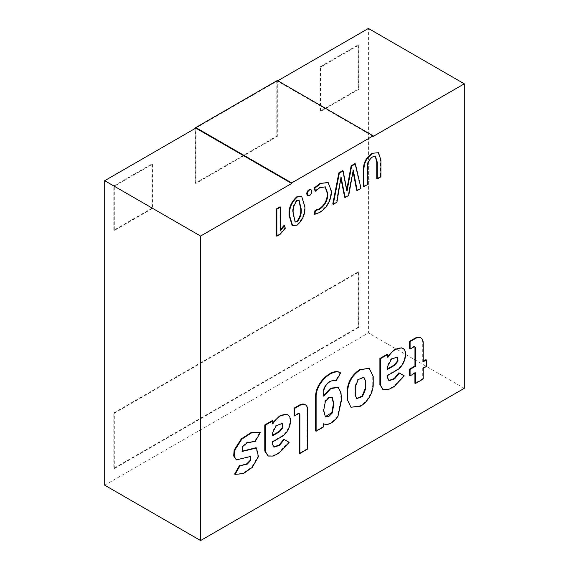 <?xml version="1.0" encoding="UTF-8"?>
<svg xmlns="http://www.w3.org/2000/svg" width="569" height="569" viewBox="0 0 569 569"><rect width="100%" height="100%" fill="white"/><g stroke="black" fill="none" stroke-linecap="round" stroke-linejoin="round"><path stroke-width="0.43" stroke-dasharray="2.85 2.13" d="M325.205 416.778L323.22 410.107L324.942 400.953L328.306 397.532L331.962 397.098M373.2 136.404L277.309 81.047L195.8 128.103L195.8 183.467L277.309 136.404L277.309 81.047L277.786 80.77M195.8 127.548L276.826 80.77L277.309 81.047L277.309 80.492M104.703 485.186L368.406 332.943L368.406 28.45M152.648 164.085L152.648 208.375L114.298 230.523L114.298 186.234L152.648 164.085L152.172 163.808L152.172 208.098L152.648 208.375M114.298 468.579L114.298 413.215L358.811 272.046L358.811 327.41L114.298 468.579L113.814 468.301L113.814 412.938L114.298 413.215M358.811 89.347L320.461 111.496L320.461 67.206L358.811 45.058L358.811 89.347L358.335 89.07L319.977 111.218L320.461 111.496M307.424 195.594L309.01 195.395C310.468 194.37 311.243 192.976 311.328 191.22L310.631 189.534M314.984 190.892L319.301 187.421L325.091 186.753M314.266 214.051L319.365 212.123C326.898 207.066 330.767 200.053 330.966 191.084L327.979 182.514M332.765 204.058L336.435 201.938L340.575 176.803L340.895 178.389M346.862 189.292L346.585 190.779L342.63 170.686M356.671 190.259L360.497 188.047L354.928 163.616M344.65 197.194L348.264 195.11L352.716 169.761L353.029 171.297M363.449 186.34L367.119 184.221L367.119 167.414C366.82 163.068 368.456 159.491 372.019 156.667L375.284 156.461M376.756 178.659L380.426 176.539L380.426 159.989L378.029 152.414M234.606 474.098L242.835 473.372L251.797 467.113L257.956 456.338L256.007 447.711M242.01 451.26L242.174 446.295L246.519 442.604L254.812 441.082L259.777 432.362M235.879 459.617L250.353 456.345M239.969 465.855L239.471 465.563M273.746 447.006L272.117 444.147L272.117 441.636L281.05 436.48C289.649 431.956 293.135 416.387 286.612 414.289M267.636 455.762L272.722 455.79L278.44 452.903L288.675 442.063L283.803 439.247M272.743 422.703L272.267 423.677L272.267 420.612M307.644 449.019L307.16 448.742L307.16 409.531A10.918 6.302 120 0 0 304.906 404.531M307.16 448.742L299.401 453.223M299.109 413.635A2.482 1.43 120 0 0 298.889 413.457A2.482 1.43 120 0 0 297.651 413.578L294.059 415.654M373.214 384.687L372.731 384.409L372.731 376.237L369.075 368.257M372.731 384.409C372.816 392.354 366.493 402.752 359.601 406.074L350.447 406.956M388.855 380.547L387.226 377.688L387.226 375.177L396.159 370.021C404.765 365.497 408.243 349.928 401.721 347.83M404.267 375.881L398.912 372.787M403.784 375.604L393.549 386.443L387.83 389.331L382.745 389.31M387.375 354.16L387.375 357.218L387.859 356.244M423.208 361.251L422.724 361.528L422.724 342.666A10.918 6.302 120 0 0 420.463 337.673M423.208 368.292L422.724 368.015L425.939 366.159L425.939 359.672M422.724 368.015L422.724 378.741L414.915 383.25M414.915 373.079L414.915 372.524L409.595 375.597M414.666 346.777A2.482 1.43 120 0 0 414.452 346.592A2.482 1.43 120 0 0 413.208 346.72L409.616 348.79M340.155 372.702L335.554 380.725C332.189 378.278 324.01 383.62 323.32 390.747L323.32 395.917L323.804 395.163M337.766 387.126L340.504 392.404L341.044 399.858L337.46 416.067C332.488 422.867 327.708 425.37 323.121 423.578L323.121 426.643L315.639 430.961M292.139 225.452L296.577 224.94C302.338 219.783 304.927 213.588 304.358 206.362L301.52 196.461M280.531 229.648L280.055 230.189L280.055 206.81M276.385 235.943L279.564 234.108L284.898 227.913L284.087 225.331M464.297 388.307L368.406 332.943M423.208 361.806L422.724 361.528M415.398 372.802L414.915 372.524M423.208 379.018L422.724 378.741M426.416 366.436L425.939 366.159M396.643 370.298L396.159 370.021M387.709 375.455L387.226 375.177M387.859 357.496L387.375 357.218M387.709 377.965L387.226 377.688M397.098 356.941L391.024 358.819L387.226 365.888L387.226 369.039L387.709 368.762M387.709 366.166L387.226 365.888M387.709 369.317L387.226 369.039M373.214 376.514L372.731 376.237M360.077 406.351L359.601 406.074M363.655 377.219L357.759 379.253L354.814 386.586L355.291 386.856M355.291 395.035L354.814 394.758L354.814 386.586M356.457 398.478L354.814 394.758M323.804 396.195L323.32 395.917M337.943 416.344L337.46 416.067M323.804 391.024L323.32 390.747M336.037 381.002L335.554 380.725M323.597 426.921L323.121 426.643M323.597 423.855L323.121 423.578M289.152 442.341L288.675 442.063M272.601 444.425L272.117 444.147M272.601 441.914L272.117 441.636M281.527 436.757L281.05 436.48M272.743 423.955L272.267 423.677M281.982 423.4L275.915 425.278L272.117 432.348L272.117 435.498L272.601 435.221M272.601 432.625L272.117 432.348M272.601 435.776L272.117 435.498M255.296 441.359L254.812 441.082M367.602 184.498L367.119 184.221M367.602 167.691L367.119 167.414M372.503 156.944L372.019 156.667M380.91 176.817L380.426 176.539M380.91 160.266L380.426 159.989M336.912 202.215L336.435 201.938M341.059 177.08L340.575 176.803M341.151 177.03L340.667 176.753M348.74 195.387L348.264 195.11M353.2 170.039L352.716 169.761M353.257 170.003L352.78 169.726M360.974 188.325L360.497 188.047M347.047 190.935L346.677 190.722M347.062 191.056L346.585 190.779M319.778 187.699L319.301 187.421M319.842 212.401L319.365 212.123M331.45 191.362L330.966 191.084M309.493 195.672L309.01 195.395M311.805 191.497L311.328 191.22M297.061 225.217L296.577 224.94M304.835 206.639L304.358 206.362M294.991 221.874L292.786 213.183C292.153 208.524 293.483 204.171 296.762 200.117L298.853 200.146M280.048 234.385L279.564 234.108M285.375 228.19L284.898 227.913M280.531 230.395L280.119 230.153M280.531 230.466L280.055 230.189M113.814 412.938L358.335 271.769L358.811 272.046M358.335 271.769L358.335 327.132L358.811 327.41M358.335 327.132L113.814 468.301M276.826 80.77L276.826 136.126L195.323 183.19L195.323 128.381M195.323 183.19L195.8 183.467M276.826 136.126L277.309 136.404M152.172 208.098L113.814 230.246L114.298 230.523M113.814 230.246L113.814 185.956L114.298 186.234M113.814 185.956L152.172 163.808M319.977 111.218L319.977 66.929L320.461 67.206M319.977 66.929L358.335 44.78L358.811 45.058M358.335 44.78L358.335 89.07M423.208 342.943L422.724 342.666M413.691 346.998L413.208 346.72M307.644 409.808L307.16 409.531M298.128 413.855L297.651 413.578M339.465 187.685L338.989 187.407M351.45 180.757L350.973 180.48M345.696 182.848L345.212 182.571M293.263 213.46L292.786 213.183M331.727 396.942L332.211 397.219M414.929 346.87L414.452 346.592M389.089 380.711L388.613 380.433M396.87 356.784L397.347 357.062M363.42 377.062L363.904 377.339M356.692 398.627L356.208 398.357M324.956 416.65L325.44 416.928M299.372 413.734L298.889 413.457M273.981 447.17L273.504 446.893M281.762 423.244L282.238 423.521M242.238 451.43L241.754 451.153M250.609 456.452L250.132 456.174M240.246 466.018L239.762 465.741M375.526 156.582L375.042 156.304M325.333 186.881L324.856 186.604M295.219 222.038L294.742 221.761M299.102 200.26L298.618 199.982"/><path stroke-width="0.85" d="M331.962 397.098L333.462 403.606L331.819 412.596L325.205 416.778M323.697 410.384L325.425 401.23L328.79 397.809L332.211 397.219L333.939 403.883L332.189 413.087L328.782 416.529L325.44 416.928L323.697 410.384M464.297 83.814L373.2 136.404L373.2 135.849L277.309 80.492L195.8 127.548L195.8 128.103L291.691 183.46L200.594 236.057L104.703 180.693L104.703 485.186L200.594 540.55L464.297 388.307L464.297 83.814L368.406 28.45L277.786 80.77M195.323 128.381L195.323 127.826L195.8 128.103L104.703 180.693M195.323 127.826L195.8 127.548L291.691 182.912L373.2 135.849M291.691 182.912L291.691 183.46M200.594 236.057L200.594 540.55M306.727 193.873L307.21 194.15C307.281 192.386 308.049 191.013 309.522 190.018L309.045 189.74C307.573 190.736 306.798 192.109 306.727 193.873L307.424 195.594L309.493 195.672C310.951 194.648 311.72 193.254 311.805 191.497L311.115 189.811L309.038 189.74L311.115 189.811M314.365 187.862L314.984 190.892L315.468 191.17L319.778 187.699L325.333 186.881L327.772 193.695L327.296 193.417C327.339 199.904 324.65 205.068 319.237 208.915L315.048 210.317L314.266 214.051L314.749 214.328L319.842 212.401C327.374 207.344 331.243 200.331 331.45 191.362L328.228 182.649L319.984 183.453L314.365 187.862L314.842 188.14L315.468 191.17M327.979 182.514L319.984 183.453M325.091 186.753L327.296 193.417M345.134 197.471L348.74 195.387L353.257 170.003L357.147 190.537L360.974 188.325L355.405 163.893L351.606 166.084L347.062 191.056L343.107 170.963L342.63 170.686L338.861 172.855L332.765 204.058L333.242 204.335L336.912 202.215L341.059 177.08L345.134 197.471L344.65 197.194L340.895 178.389M355.405 163.893L354.928 163.616L351.13 165.807L346.862 189.292M353.029 171.297L356.671 190.259L357.147 190.537M363.456 169.889L363.449 186.34L363.932 186.618L367.602 184.498L367.602 167.691C367.297 163.346 368.932 159.768 372.503 156.944L375.526 156.582L377.24 162.129L376.756 161.852L376.756 178.659L377.24 178.936L380.91 176.817L380.91 160.266L378.513 152.691L372.147 153.31C366.216 157.336 363.321 162.862 363.456 169.889L363.94 170.167L363.932 186.618M378.513 152.691L372.147 153.31M375.284 156.461L376.756 161.852M256.484 447.988L242.238 451.43L242.657 446.573L246.996 442.881L255.296 441.359L260.253 432.639L251.555 432.867L241.853 439.09L234.634 450.371L234.151 456.224L236.363 459.894L250.609 456.452L250.758 460.385L247.344 464.062L239.947 465.84L235.089 474.375L243.319 473.643L252.273 467.391L258.433 456.615L256.484 447.988L256.007 447.711L242.01 451.26M239.947 465.84L239.471 465.563L234.606 474.098L235.089 474.375M260.253 432.639L251.078 432.589L241.37 438.813L234.151 450.093L233.667 455.947L236.363 459.894M250.353 456.345L250.154 460.342L246.839 463.799L239.969 465.855M284.28 439.524L279.436 445.371L273.981 447.17L272.601 444.425L272.601 441.914L281.527 436.757C290.133 432.234 293.618 416.664 287.089 414.559C281.861 413.926 277.075 417.056 272.743 423.955L272.743 420.889L265.268 425.207L265.268 451.281L268.113 456.039L273.198 456.068L278.924 453.18L289.152 442.341L283.803 439.247L279.123 444.972L273.746 447.006M272.743 420.889L272.267 420.612L264.784 424.936L264.784 451.004L268.113 456.039M287.089 414.559L286.612 414.289L279.571 416.01L272.743 422.703M299.884 453.493L299.884 414.872L299.401 414.595L299.401 453.223L299.884 453.493L307.644 449.019L307.644 409.808A10.918 6.302 120 0 0 305.382 404.808L304.906 404.531A10.918 6.302 120 0 0 299.443 405.071L294.059 408.186L294.059 415.654L294.536 415.932L294.536 408.464L294.059 408.186M299.401 414.595A2.482 1.43 120 0 0 299.109 413.635M369.075 368.257L359.601 369.736C351.983 374.836 347.815 381.927 347.111 391.031L347.111 399.203L350.931 407.233L347.111 399.203M383.229 389.58L379.9 384.544L382.745 389.31L388.314 389.609L394.033 386.721L404.267 375.881L398.912 372.787L394.232 378.513L388.855 380.547M379.9 384.544L379.9 358.477L387.375 354.16L387.859 354.43L387.859 357.496C392.19 350.596 396.97 347.467 402.205 348.107L401.721 347.83L394.687 349.551L387.859 356.244M414.915 373.079L414.915 383.25L415.398 383.527L423.208 379.018L423.208 368.292L426.416 366.436L426.416 359.949L423.208 361.806L423.208 342.943A10.918 6.302 120 0 0 420.946 337.95L420.463 337.673A10.918 6.302 120 0 0 415.007 338.214L409.616 341.322L409.616 348.79L410.1 349.067L410.1 341.599L409.616 341.322M426.416 359.949L425.939 359.672L423.208 361.251M415.398 383.527L415.398 372.802L410.078 375.874L409.595 375.597L409.595 369.11L414.965 366.009L414.965 347.73A2.482 1.43 120 0 0 414.666 346.777M323.804 395.163L330.696 388.129L338.242 387.404L340.98 392.681L341.521 400.135L337.943 416.344C332.972 423.144 328.192 425.648 323.597 423.855L323.597 426.921L316.115 431.238L315.639 430.961L315.639 395.256C316.506 381.266 332.929 367.674 340.155 372.702L340.632 372.972L336.037 381.002C332.673 378.556 324.494 383.897 323.804 391.024L323.804 396.195L330.831 388.606L338.242 387.404M289.116 215.452L289.593 215.729C288.96 208.482 291.534 202.265 297.303 197.08L296.826 196.796C291.051 201.988 288.483 208.204 289.116 215.452L292.139 225.452L297.061 225.217C302.815 220.061 305.411 213.866 304.835 206.639L301.762 196.589L296.826 196.803L301.52 196.461M284.564 225.609L280.531 230.466L280.531 207.088L280.055 206.81L276.385 208.93L276.385 235.943L276.861 236.22L280.048 234.385L285.375 228.19L284.087 225.331L280.531 229.648M420.946 337.95A10.918 6.302 120 0 0 415.484 338.491L410.1 341.599M410.078 375.874L410.078 369.388L415.448 366.287L415.448 348.008A2.482 1.43 120 0 0 414.929 346.87A2.482 1.43 120 0 0 413.691 346.998L410.1 349.067M415.448 366.287L414.965 366.009M410.078 369.388L409.595 369.11M399.395 373.065L394.552 378.911L389.089 380.711L387.709 377.965L387.709 375.455L396.643 370.298C405.242 365.775 408.727 350.205 402.205 348.107M380.377 384.822L380.377 358.755L379.9 358.477M380.377 358.755L387.859 354.43M394.779 365.234L398.058 361.031L397.347 357.062L391.508 359.096L387.709 366.166L387.709 369.317L394.779 365.234L394.303 364.957L397.511 360.966L397.098 356.941M387.709 368.762L394.303 364.957M350.931 407.233L360.077 406.351C366.969 403.03 373.292 392.631 373.214 384.687L373.214 376.514L369.317 368.385L359.601 369.736M360.077 370.014C352.46 375.106 348.299 382.204 347.588 391.308L347.111 391.031M347.588 399.481L347.588 391.308M365.099 380.647L365.099 388.819L365.575 389.096L365.575 380.924L363.655 377.219M365.575 380.924L363.904 377.339L358.242 379.53L355.291 386.856L355.291 395.035L356.692 398.627L362.425 396.572L365.575 389.096M365.099 388.819L362.104 396.131L356.457 398.478M340.632 372.972C333.406 367.951 316.983 381.543 316.115 395.533L315.639 395.256M316.115 395.533L316.115 431.238M305.382 404.808A10.918 6.302 120 0 0 299.927 405.348L294.536 408.464M299.884 414.872A2.482 1.43 120 0 0 299.372 413.734A2.482 1.43 120 0 0 298.128 413.855L294.536 415.932M265.268 425.207L264.784 424.936M265.268 451.281L264.784 451.004M279.671 431.693L282.942 427.49L282.238 423.521L276.392 425.555L272.601 432.625L272.601 435.776L279.671 431.693L279.194 431.416L282.402 427.426L281.982 423.4M272.601 435.221L279.194 431.416M377.24 162.129L377.24 178.936M372.631 153.587C366.692 157.613 363.797 163.139 363.94 170.167M351.606 166.084L351.13 165.807M343.107 170.963L339.344 173.132L338.861 172.855M339.344 173.132L333.242 204.335M327.772 193.695C327.815 200.181 325.127 205.345 319.714 209.186L319.237 208.915M319.714 209.186L315.532 210.594L315.048 210.317M315.532 210.594L314.749 214.328M320.468 183.73L314.842 188.14M307.21 194.15L307.9 195.871M289.593 215.729L292.622 225.729M293.263 213.46C292.637 208.802 293.96 204.449 297.246 200.395L299.102 200.26L301.165 208.901C301.705 213.496 300.382 217.82 297.182 221.86L295.219 222.038L293.263 213.46M297.182 221.86L294.991 221.874M301.165 208.901L300.681 208.631C301.229 213.219 299.899 217.543 296.705 221.583M298.853 200.146L300.681 208.631M280.531 207.088L276.861 209.207L276.385 208.93M276.861 209.207L276.861 236.22M333.939 403.883L333.462 403.606M415.484 338.491L415.007 338.214M415.448 348.008L414.965 347.73M299.927 405.348L299.443 405.071M342.645 185.771L342.161 185.494M354.786 178.758L354.302 178.481M348.776 181.077L348.292 180.8M369.317 368.385L368.84 368.107M328.228 182.649L327.744 182.372M301.762 196.589L301.286 196.312"/></g></svg>
